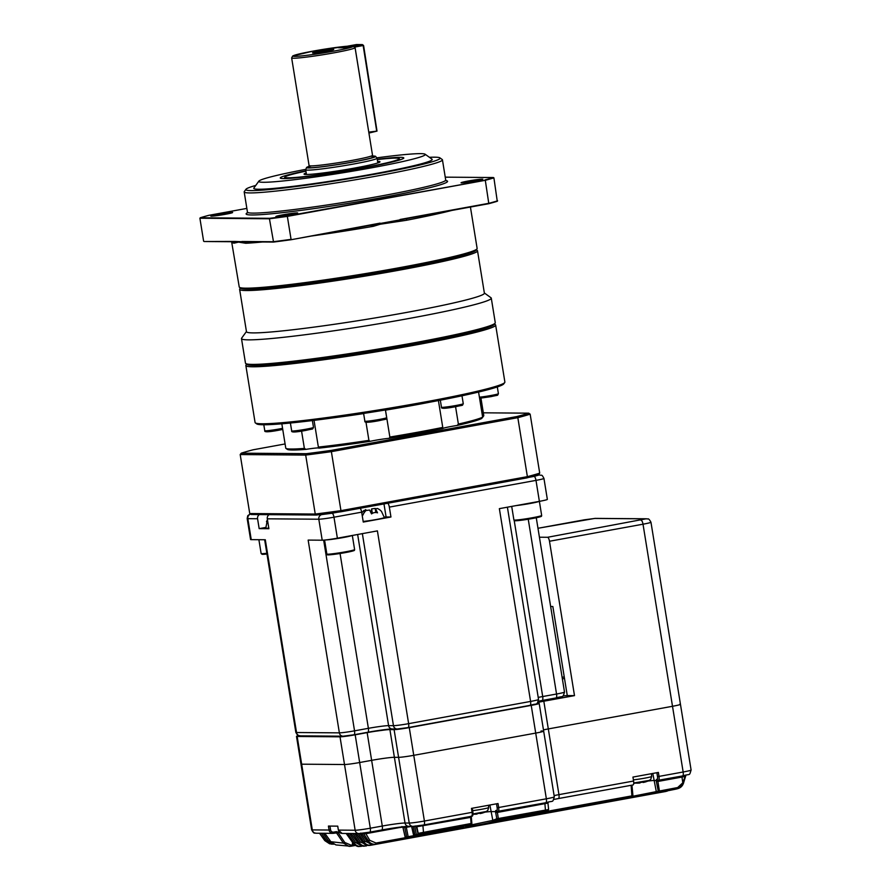 <?xml version="1.0" encoding="UTF-8"?>
<svg xmlns="http://www.w3.org/2000/svg" width="891" height="891" viewBox="0 0 891 891"><rect width="100%" height="100%" fill="white"/><g stroke="black" fill="none" stroke-linecap="round" stroke-linejoin="round"><path stroke-width="1.34" d="M649.361 780.393L634.002 782.944A28.122 28.122 0 0 0 638.713 783.111L638.602 783.111A28.067 27.966 38.4 0 1 634.86 783.033M651.633 776.417A10.748 0.624 170.8 0 1 651.655 776.451L650.786 779.269L649.227 780.483A28.122 28.122 0 0 1 648.292 780.906A27.454 2.261 -125.5 0 1 648.247 780.917A28.067 27.966 38.4 0 1 644.716 782.142L643.146 782.476A28.067 1.771 -99 0 1 642.845 782.075A27.454 25.193 162.6 0 1 641.286 782.365A27.454 25.193 162.6 0 1 639.716 782.576A28.067 1.771 81 0 0 640.016 782.977L638.713 783.111M486.375 811.489L472.998 813.94M475.616 814.196A28.067 27.966 38.4 0 1 472.987 814.196A28.122 28.122 0 0 0 475.727 814.196L475.616 814.196M472.653 810.676A10.748 0.624 170.8 0 0 488.647 807.58A10.748 0.624 170.8 0 0 488.669 807.547A10.748 0.624 170.8 0 1 488.669 807.547L487.8 810.353L486.241 811.567A28.122 28.122 0 0 1 485.294 811.991A27.454 2.261 -125.5 0 1 485.261 812.002A28.067 27.966 38.4 0 1 481.73 813.227L480.16 813.572A28.067 1.771 -99 0 1 479.859 813.16A27.454 25.193 162.6 0 1 478.3 813.45A27.454 25.193 162.6 0 1 476.718 813.661A28.067 1.771 81 0 0 477.03 814.062L475.727 814.196M564.237 676.87A20.682 1.203 -9.2 0 0 562.121 677.36M562.355 678.753A20.682 1.203 -9.2 0 0 564.515 678.552M641.063 520.233A4.021 1.292 -100.3 0 1 643.012 524.198L549.491 541.249A4.021 1.292 -100.3 0 0 547.542 537.284L645.919 518.84A4.021 3.798 90.4 0 1 646.588 518.785C648.035 519.609 648.091 517.07 650.965 522.237A12.051 0.702 170.8 0 1 643.012 524.198L672.505 706.285A12.051 0.702 -9.2 0 0 680.457 704.324A12.051 0.702 170.8 0 1 672.505 706.285L548.31 728.927L672.505 706.285L683.152 771.996A12.051 0.702 -9.2 0 0 691.104 770.036C689.044 776.495 690.748 773.399 682.562 775.927A4.021 1.292 -100.3 0 0 683.152 771.996L659.017 776.395A4.021 1.292 79.7 0 1 658.427 780.327A4.021 1.292 79.7 0 1 658.349 780.338A1.203 1.136 -89.6 0 1 657.035 779.358A2.807 0.902 -100.3 0 0 657.502 776.596L656.879 772.709M549.491 541.249L574.495 695.626L543.822 701.217L548.31 728.927A12.051 0.702 170.8 0 0 543.465 729.896A12.051 0.702 170.8 0 1 548.31 728.927L558.947 794.638L633.579 781.028A4.021 1.292 79.7 0 1 632.989 784.971A4.021 1.292 79.7 0 1 632.911 784.971L558.434 798.548M541.026 730.999L542.998 731.021A12.051 0.702 170.8 0 1 543.666 731.132A12.051 0.702 170.8 0 1 535.714 733.093L546.361 798.804A12.051 0.702 -9.2 0 0 554.313 796.844C552.253 803.303 553.946 800.218 545.771 802.746A4.021 1.292 -100.3 0 0 546.361 798.804L498.659 807.502A4.021 1.292 79.7 0 1 498.069 811.434A4.021 1.292 79.7 0 1 497.991 811.445A1.203 1.136 -89.6 0 1 496.677 810.465A2.807 0.902 -100.3 0 0 497.145 807.703L496.521 803.816M298.608 735.621A12.051 0.702 170.8 0 0 296.491 736.367A12.051 0.702 170.8 0 0 297.171 736.478L340.017 736.824L344.505 764.523A12.051 0.702 -9.2 0 0 359.663 762.518L371.636 760.335A18.076 1.047 170.8 0 1 394.39 757.305L398.589 757.339A12.051 0.702 -9.2 0 0 413.758 755.323L535.714 733.093L413.758 755.323L424.406 821.034L472.096 812.336L471.462 808.382L498.024 803.537L498.659 807.502L497.145 807.703M340.017 736.824A12.051 0.702 -9.2 0 0 355.175 734.808L359.663 762.518A12.051 0.702 -9.2 0 1 344.505 764.523L301.659 764.188A12.051 0.702 170.8 0 1 300.98 764.077A12.051 0.702 -9.2 0 0 301.659 764.188L312.296 829.9L329.057 830.033L328.411 826.068L337.745 826.146L338.391 830.1L355.141 830.234A12.051 0.702 -9.2 0 0 370.311 828.218L382.284 826.035A18.076 1.047 170.8 0 1 405.026 823.017L409.236 823.05A12.051 0.702 -9.2 0 0 424.406 821.034A4.021 1.292 -100.3 0 1 423.804 824.977L412.945 826.38A4.021 3.798 -89.6 0 1 409.236 823.05L398.589 757.339L394.39 757.305L405.026 823.017A4.021 3.798 -89.6 0 0 408.735 826.347L381.682 829.978A4.021 1.292 -100.3 0 0 382.284 826.035L371.636 760.335L359.663 762.518L370.311 828.218A4.021 1.292 -100.3 0 1 369.72 832.161L358.85 833.575A4.021 3.798 -89.6 0 1 355.141 830.234L344.505 764.523L301.659 764.188L297.171 736.478M574.495 695.626L567.266 695.57L552.843 606.504L550.649 606.481M547.542 537.284L539.423 537.217M355.175 734.808L367.148 732.625A18.076 1.047 170.8 0 1 389.902 729.595L394.1 729.629A12.051 0.702 -9.2 0 0 409.27 727.613L531.225 705.382L535.714 733.093A12.051 0.702 170.8 0 0 543.666 731.132L554.313 796.844M537.061 703.3L538.509 703.311A12.051 0.702 170.8 0 1 539.178 703.422A12.051 0.702 170.8 0 1 531.225 705.382M537.852 702.453A12.051 0.702 170.8 0 1 543.822 701.217M567.266 695.57L563.023 695.893M361.635 833.564L361.623 833.553A1.203 1.136 90.4 0 0 361.49 833.397A1.203 1.169 95.1 0 1 361.59 833.553L360.755 833.063M547.609 810.877A1.203 1.136 -112.5 0 1 547.263 810.999L498.169 819.642L494.171 821.29C489.259 823.195 459.812 828.563 466.739 826.291L470.894 824.62L423.548 833.241L463.654 826.781L414.994 836.025L461.104 828.017L406.608 838.231L623.355 799.038L375.857 844.156C372.817 844.579 370.344 843.521 368.462 840.97L363.495 833.564A1.203 1.136 90.4 0 0 363.049 833.208M401.908 826.558L402.932 827.472L405.205 837.317A1.203 1.203 0 0 0 406.597 838.231L406.608 838.231A1.203 1.147 -106.5 0 1 405.271 837.306L408.156 836.694L407.989 837.807A1.203 1.147 -107.5 0 1 406.641 836.894L404.804 827.516A1.203 1.136 90.4 0 0 404.135 826.67M402.609 826.826A1.203 1.136 90.4 0 1 403.01 827.494L406.318 827.316L406.329 826.469M410.64 825.912L411.675 826.826L413.58 835.112A1.203 1.203 0 0 0 414.972 836.025L414.972 836.025A1.203 1.136 -109.9 0 1 413.647 835.112L416.331 834.477L416.164 835.591A1.203 1.136 -110.7 0 1 414.816 834.678L413.279 826.87A1.203 1.136 90.4 0 0 413.068 826.38M411.519 826.369A1.203 1.136 90.4 0 1 411.742 826.859L414.76 826.291M484.871 812.158A13.053 0.757 170.8 0 1 490.952 811.601L495.507 811.634A2.406 0.78 79.7 0 1 495.997 810.454L496.677 810.465M647.868 781.073A13.053 0.757 170.8 0 1 653.938 780.516L656.266 780.538A2.406 0.78 79.7 0 1 656.756 779.358L657.035 779.358M469.134 825.378L492.823 820.377A1.203 1.136 69 0 0 494.171 821.29M632.844 796.253L656.311 791.609L652.791 773.455M355.52 845.414L350.82 846.25M661.757 791.72L658.237 792.5M675.89 789.136L658.07 792.712M633.701 783.445A13.053 0.757 170.8 0 1 635.472 783.078M497.245 811.456L498.325 818.528L548.399 809.574M417.979 833.386L471.061 823.507L470.571 816.446M402.687 826.971L365.355 833.776L361.623 833.553L367.148 841.293L369.776 840.324L376.035 843.042L405.372 837.696M682.862 782.743L685.246 775.827L683.497 783.133C682.461 786.163 680.457 788 677.494 788.68L677.661 787.555L682.862 782.743L683.531 783.022M665.967 791.442L371.291 845.158C368.25 845.581 365.789 844.523 363.907 841.984L365.232 841.338L371.48 844.033M357.736 842.775L357.736 842.841C359.908 845.459 362.225 846.55 364.697 846.082L366.546 845.871C363.495 846.294 361.044 845.236 359.162 842.697L360.487 842.051L366.724 844.746M333.635 844.189L331.329 844.133L326.629 840.981L321.428 833.274L323.299 833.453L327.955 840.336L331.942 843.009M329.971 826.091L330.572 829.833A2.807 2.662 90.4 0 0 333.635 832.127L335.94 831.704A2.406 2.272 -89.6 0 1 338.079 832.539L344.75 842.463L350.976 845.136L354.306 844.545M338.079 832.539L339.426 832.294M353.081 843.109L353.07 843.176C355.431 845.793 357.614 846.884 359.63 846.45L361.601 846.283C358.55 846.717 356.099 845.67 354.228 843.131L355.554 842.485L360.51 845.269M367.148 732.625L371.636 760.335A18.076 1.047 170.8 0 1 394.39 757.305L389.902 729.595M394.1 729.629L398.589 757.339A12.051 0.702 -9.2 0 0 413.758 755.323L409.27 727.613M679.788 704.202A12.051 0.702 170.8 0 1 680.457 704.324L691.104 770.036M657.502 776.596L659.017 776.395L658.382 772.43L632.944 777.075L633.579 781.028M371.514 844.345L371.291 845.158L667.225 791.119M371.291 845.158L370.066 845.37C367.025 845.804 364.53 844.746 362.57 842.218L363.907 841.984L358.227 833.564M376.035 843.042L375.857 844.156L374.654 844.456L635.116 796.977L492.979 822.315L542.753 812.726L499.439 820.411L502.747 819.119L547.263 810.999A1.203 1.203 0 0 0 547.486 810.933L547.731 810.832A1.203 1.136 -112.7 0 1 547.508 810.888M324.792 840.547L329.603 843.788L334.002 844.133M350.976 845.136L350.787 846.261L349.06 846.372L343.425 843.109L336.798 833.297A1.203 1.136 90.4 0 0 335.773 832.885M324.847 833.308L330.851 841.728L335.896 844.924L330.795 841.705L343.425 843.109L344.75 842.463M346.209 833.475L353.137 843.187C355.086 845.715 357.581 846.773 360.61 846.339M352.97 833.53L359.162 842.697L357.792 842.853L351.087 833.508L357.792 842.853C359.752 845.381 362.247 846.439 365.277 846.005M371.224 845.169L370.066 845.37M367.148 841.293C369.108 843.833 371.614 844.88 374.654 844.456L374.643 844.456C372.293 845.247 369.776 844.189 367.081 841.282L367.148 841.293M667.214 791.119L666.256 791.297M374.643 844.456L671.948 789.86M685.357 775.382A1.203 1.002 -104.3 0 0 684.99 776.429L681.983 777.063L682.818 782.844L683.564 783.133L677.494 788.68M323.277 833.297L324.124 833.297M470.504 816.858L471.205 816.078L471.283 817.236L470.481 817.415L416.52 826.803L417.979 833.408A1.203 1.136 67 0 0 419.327 834.321L419.271 834.332M416.309 826.124A1.203 1.136 90.4 0 1 416.854 826.893L418.213 833.308A1.203 1.136 66.8 0 0 419.572 834.221M416.476 826.893A1.203 1.136 90.4 0 0 415.997 826.157M463.855 826.202L465.046 826.024M465.38 826.091A1.203 1.136 -112.5 0 1 464.824 826.057M463.654 826.781A1.203 1.136 -111.2 0 1 462.618 826.436M471.796 823.362A1.203 1.136 -113.3 0 1 470.894 824.62L471.851 823.329L471.272 816.334M460.68 827.472L460.881 826.748M489.883 805.019L492.823 820.377L496.81 818.729L498.325 818.528L498.169 819.642A1.203 1.136 -113.9 0 1 496.81 818.729L495.519 811.645L497.067 812.013M547.208 811.01L502.747 819.119M461.104 828.017A1.203 1.147 -108 0 1 460.19 827.784M544.835 811.445A1.203 1.136 -110.3 0 1 543.967 812.291L544.167 811.567M543.087 812.614A1.203 1.136 -109.5 0 1 542.753 812.726L542.73 812.737A1.203 1.203 0 0 0 542.92 812.681L544.145 812.247A1.203 1.203 0 0 0 544.891 811.434M626.963 798.058L628.311 797.835M626.351 798.436A1.203 1.147 -104.5 0 1 625.593 798.314M685.947 775.137L683.497 783.133M657.825 780.917L656.389 781.652L656.277 780.538L658.003 780.36A1.203 1.136 -89.6 0 1 656.756 779.358M369.776 840.324L365.377 832.885M632.877 795.719A1.203 1.136 -107.3 0 1 631.964 796.977L631.14 785.305M682.06 776.028L681.983 777.063L657.903 781.452L659.574 791.943A1.203 1.147 -107.5 0 1 658.226 791.03L656.389 781.652M684.99 776.429L685.246 775.827L684.99 776.429M330.795 841.639L324.792 833.308M347.724 833.441L349.573 833.497M358.238 833.53L360.098 833.742L365.232 841.338M360.075 833.519L361.512 833.486M352.981 833.486L354.841 833.698L360.487 842.051M354.83 833.542L355.676 833.542M338.045 832.55L336.798 833.297M338.168 832.717L333.279 833.33M471.216 817.281L471.851 823.329A1.203 1.203 0 0 1 471.127 824.543L466.494 826.425L466.94 825.4M547.731 810.832L548.633 809.473L547.943 803.092L495.641 812.759M631.875 785.171L632.933 795.685L544.713 811.801M677.661 787.555L656.311 791.609A1.203 1.147 -106.1 0 0 657.647 792.522M357.647 534.489L388.599 725.642L393.466 725.675A12.051 0.702 -9.2 0 0 408.635 723.659L530.591 701.429L499.361 508.65L539.4 501.355A12.051 0.702 -9.2 0 0 547.352 499.405L543.944 478.422A12.051 0.702 170.8 0 1 535.992 480.383L389.345 507.113L390.949 517.003L363.272 522.059L361.668 512.158A4.021 1.292 -100.3 0 0 360.042 508.304M361.668 512.158L333.98 517.203L337.377 538.186L377.405 530.891L408.635 723.659A4.021 1.292 -100.3 0 1 408.033 727.602L397.174 729.005A4.021 3.798 -89.6 0 1 393.466 725.675L362.359 533.631M264.649 539.746L295.857 732.402A12.051 0.702 -9.2 0 0 296.525 732.525L339.371 732.859L308.152 540.091L322.208 540.202L318.811 519.219L267.3 518.818L268.893 528.708L259.17 528.63L257.566 518.74A4.021 3.798 -89.6 0 1 259.404 514.586M257.566 518.74L247.843 518.662A12.051 0.702 170.8 0 1 247.175 518.54L250.571 539.523A12.051 0.702 -9.2 0 0 251.24 539.645L265.306 539.757L296.525 732.525A4.021 3.798 90.4 0 0 300.234 735.855C298.786 735.042 298.73 737.57 295.857 732.402M337.377 538.186A12.051 0.702 170.8 0 1 322.208 540.202M390.949 517.003L386.093 516.969A14.857 0.858 -9.2 0 0 384.255 517.058M381.482 511.445L384.344 517.537A12.251 0.713 170.8 0 1 376.258 519.52A12.251 0.713 170.8 0 1 363.172 521.435M389.345 507.113A4.021 1.292 -100.3 0 0 387.719 503.259M259.17 528.63L265.696 527.45M268.792 528.096A12.251 0.713 170.8 0 1 266.465 528.229A12.251 0.713 170.8 0 1 265.785 528.107L267.445 519.731L266.476 521.703A7.017 2.261 -100.3 0 1 267.645 520.979M267.3 518.818A4.021 3.798 -89.6 0 1 269.127 514.664M381.582 511.557L381.66 511.646A11.817 11.171 90.4 0 0 377.283 508.449L375.59 508.939L377.528 512.826A7.017 6.627 90.4 0 0 371.547 513.918L369.598 510.031L366.067 510.498A11.817 11.171 90.4 0 0 362.949 515.054L362.013 514.319M362.481 512.091L361.813 513.071A11.817 11.171 -89.6 0 1 362.481 512.091A11.817 11.171 -89.6 0 1 363.962 510.487L365.655 509.997M370.957 512.77L371.647 508.906L375.189 508.438A11.817 11.171 -89.6 0 1 375.367 508.516M376.013 512.514L375.356 508.483L376.169 512.537M371.257 513.183L372.705 513.171M347.122 46.254L338.535 47.758L345.107 47.802L353.248 46.321L355.086 47.613A32.132 1.86 170.8 0 1 355.097 47.635A32.132 1.86 170.8 0 1 333.891 52.859A32.132 1.86 170.8 0 1 291.647 57.904L292.738 55.944L313.097 51.11L346.833 46.243M326.629 51.221A10.759 0.624 170.8 0 1 312.563 52.959A10.759 0.624 170.8 0 1 319.591 51.166A10.759 0.624 170.8 0 1 333.691 49.54A10.759 0.624 170.8 0 1 326.629 51.221M504.74 382.517L503.738 383.898A125.319 7.262 170.8 0 1 421.176 403.801A125.319 7.262 170.8 0 1 256.742 423.904L255.361 422.913A126.522 7.328 -9.2 0 0 421.387 402.621A126.522 7.328 -9.2 0 0 504.74 382.517A126.522 7.328 -9.2 0 0 504.885 382.061L495.652 325.07A126.522 7.328 170.8 0 1 412.154 345.619A126.522 7.328 170.8 0 1 245.849 365.522A126.522 7.328 170.8 0 1 245.994 365.065L246.64 364.174M308.965 166.45A34.994 2.027 -9.2 0 0 306.537 167.541A34.994 2.027 -9.2 0 0 352.513 162.117A34.994 2.027 -9.2 0 0 375.579 156.359A34.994 2.027 -9.2 0 0 372.917 156.092M375.579 156.359L377.038 158.153A36.152 2.094 170.8 0 1 377.071 158.219A36.152 2.094 170.8 0 1 353.215 164.089A36.152 2.094 170.8 0 1 305.702 169.78A36.152 2.094 170.8 0 1 305.713 169.713L306.537 167.541M255.75 185.439A98.411 5.702 -9.2 0 0 245.961 189.282A98.411 5.702 -9.2 0 0 375.189 174.146A98.411 5.702 -9.2 0 0 439.92 157.863A98.411 5.702 -9.2 0 0 429.417 157.306M439.92 157.863L442.214 159.511A100.416 5.814 170.8 0 1 442.437 159.823A100.416 5.814 170.8 0 1 376.169 176.14A100.416 5.814 170.8 0 1 244.19 191.933A100.416 5.814 170.8 0 1 244.301 191.576L245.961 189.282M468.332 180.996A11.048 0.635 -9.2 0 0 461.048 182.789A11.048 0.635 -9.2 0 0 475.56 181.051A11.048 0.635 -9.2 0 0 482.855 179.258A11.048 0.635 -9.2 0 0 468.332 180.996M283.16 214.753A11.048 0.635 -9.2 0 0 275.876 216.546A11.048 0.635 -9.2 0 0 290.388 214.809A11.048 0.635 -9.2 0 0 297.683 213.016A11.048 0.635 -9.2 0 0 283.16 214.753M218.106 214.241A11.048 0.635 -9.2 0 0 210.822 216.034A11.048 0.635 -9.2 0 0 225.334 214.297A11.048 0.635 -9.2 0 0 232.629 212.504A11.048 0.635 -9.2 0 0 218.106 214.241M480.951 398.132L483.791 415.707L482.833 417.122A13.053 0.757 -9.2 0 0 482.621 417.166L481.775 418.436A99.213 5.747 170.8 0 1 457.172 425.452A13.053 0.757 -9.2 0 0 451.492 426.41A13.053 0.757 -9.2 0 0 442.872 428.526A99.213 5.747 170.8 0 1 417.445 433.427A99.213 5.747 170.8 0 1 389.222 438.305A13.053 0.757 -9.2 0 0 374.899 440.377A13.053 0.757 -9.2 0 0 370.055 441.335L368.919 440.366A100.416 5.814 170.8 0 1 318.365 447.082L314.044 420.374M365.989 422.256L368.919 440.366M438.417 400.571L442.76 427.413A100.416 5.814 170.8 0 1 417.645 432.235A100.416 5.814 170.8 0 1 389.857 437.047L385.491 410.138A100.416 5.814 170.8 0 0 429.518 402.264M389.222 438.305L389.857 437.047M478.578 392.062L482.644 417.133A100.416 5.814 170.8 0 1 458.375 424.06L455.568 406.719M318.722 447.961A13.053 0.757 -9.2 0 0 305.981 449.365L304.377 448.407A100.416 5.814 170.8 0 1 291.268 449.031A100.416 5.814 170.8 0 1 285.888 448.34A100.416 5.814 170.8 0 1 285.788 448.262L281.834 423.815M494.472 324.034L495.374 324.68A126.522 7.328 170.8 0 1 495.652 325.07M484.348 292.972L491.008 297.761A126.522 7.328 170.8 0 1 491.286 298.151L495.262 322.687A126.522 7.328 170.8 0 1 495.118 323.143L494.126 324.524A125.319 7.262 170.8 0 1 411.564 344.427A125.319 7.262 170.8 0 1 247.13 364.53L245.749 363.539A126.522 7.328 170.8 0 1 245.471 363.149L241.494 338.602A126.522 7.328 170.8 0 1 241.639 338.157L246.451 331.508M495.118 323.143A126.522 7.328 170.8 0 1 411.765 343.247A126.522 7.328 170.8 0 1 245.749 363.539M491.286 298.151A126.522 7.328 170.8 0 1 407.788 318.7A126.522 7.328 170.8 0 1 241.494 338.602M476.34 249.792L477.253 250.449A120.497 6.983 170.8 0 1 477.52 250.816L484.381 293.172A120.497 6.983 170.8 0 1 404.859 312.752A120.497 6.983 170.8 0 1 253.2 332.9A120.497 6.983 170.8 0 1 246.473 331.708L239.623 289.352A120.497 6.983 170.8 0 1 239.757 288.918L240.414 288.005M477.52 250.816A120.497 6.983 170.8 0 1 397.999 270.396A120.497 6.983 170.8 0 1 246.339 290.544A120.497 6.983 170.8 0 1 239.623 289.352M470.426 207.035L477.13 248.444A120.497 6.983 170.8 0 1 476.997 248.879L476.006 250.248A119.294 6.916 170.8 0 1 397.408 269.205A119.294 6.916 170.8 0 1 240.882 288.339L239.501 287.348A120.497 6.983 170.8 0 1 239.234 286.98L231.593 241.561M476.997 248.879A120.497 6.983 170.8 0 1 397.609 268.024A120.497 6.983 170.8 0 1 245.949 288.172A120.497 6.983 170.8 0 1 239.501 287.348M406.641 219.108L406.485 220.266L380.234 224.231L373.34 226.314L373.162 225.211L376.414 224.176L409.983 218.061M245.749 243.265L238.498 242.129L234.11 243.165L233.442 242.118L234.879 241.439L246.039 241.851L245.203 242.207L245.749 243.265A120.497 6.983 170.8 0 0 262.611 241.973M376.793 157.852A84.355 4.889 170.8 0 1 425.107 154.221A84.355 4.889 170.8 0 1 369.631 168.176A84.355 4.889 170.8 0 1 258.858 181.14A84.355 4.889 170.8 0 1 305.847 169.335M425.107 154.221L432.001 159.177A90.381 5.235 170.8 0 1 372.561 174.135A90.381 5.235 170.8 0 1 253.879 188.023L258.858 181.14M377.238 159.255A62.57 3.631 170.8 0 1 403.779 158.086A62.57 3.631 170.8 0 1 362.503 168.121A62.57 3.631 170.8 0 1 280.32 178.077A62.57 3.631 170.8 0 1 305.869 170.816M377.294 159.589A57.926 3.352 170.8 0 1 399.168 158.587A57.926 3.352 170.8 0 1 360.989 168.109A57.926 3.352 170.8 0 1 284.853 177.109A57.926 3.352 170.8 0 1 305.925 171.15M377.595 161.427A38.469 2.228 170.8 0 1 377.862 161.427A38.469 2.228 170.8 0 1 379.989 161.884A38.469 2.228 170.8 0 1 347.958 169.234A38.469 2.228 170.8 0 1 306.203 174.491A38.469 2.228 170.8 0 1 304.087 174.179A38.469 2.228 170.8 0 1 306.226 172.988M368.93 133.06L377.016 131.1L368.774 132.124L369.253 135.098M368.774 132.124L355.097 47.657M362.359 44.595L345.708 47.635L339.794 47.579L356.445 44.55L362.359 44.595L363.606 45.575L377.016 131.1M376.637 130.699L363.071 45.007M362.849 45.586L354.874 47.045L355.086 47.613M249.747 513.539L315.247 514.051A156.649 9.077 -9.2 0 0 340.93 510.643L527.383 476.652A156.649 9.077 -9.2 0 0 539.712 473.132L538.643 474.524A155.446 9.01 170.8 0 1 526.77 477.91L341.13 511.746A155.446 9.01 170.8 0 1 316.416 515.031L251.206 514.519L249.747 513.539L240.191 454.555L241.261 453.174L306.482 453.675A155.446 9.01 -9.2 0 0 331.196 450.4L516.836 416.554A155.446 9.01 -9.2 0 0 528.697 413.168L483.323 412.811M316.416 515.031L315.247 514.051L305.691 455.078L240.191 454.555M341.13 511.746L331.374 451.659A156.649 9.077 170.8 0 1 305.691 455.078L306.482 453.675M526.77 477.91L527.383 476.652L517.827 417.667L331.374 451.659L331.196 450.4M539.712 473.132L530.156 414.159A156.649 9.077 170.8 0 1 517.827 417.667L516.836 416.554M285.098 443.952L253.133 449.788A155.446 9.01 -9.2 0 0 241.261 453.174M370.055 441.335A99.213 5.747 170.8 0 1 318.789 448.151L318.365 447.082M305.981 449.365A99.213 5.747 170.8 0 1 287.27 449.331L285.888 448.34M301.57 431.11L304.377 448.407M457.172 425.452L458.375 424.06M245.849 365.522L255.082 422.523A126.522 7.328 -9.2 0 0 255.361 422.913M231.604 241.728L204.106 241.517L234.879 241.439L235.547 242.475M373.162 225.211L369.921 225.367M488.814 203.694L485.305 180.305A160.67 9.311 170.8 0 0 493.904 177.855L497.267 201.277A160.269 9.289 170.8 0 1 488.814 203.694L410.517 217.961M369.442 225.445L291.145 239.724A160.269 9.289 170.8 0 1 273.548 242.062L269.438 218.774L199.896 218.228L203.616 241.194M246.852 208.405L208.706 215.355A160.269 9.289 -9.2 0 0 200.252 217.772L269.706 218.306A160.269 9.289 -9.2 0 0 287.292 215.978L485.305 180.305L287.348 216.39L291.067 239.356A160.67 9.311 -9.2 0 1 273.158 241.728L241.906 241.483M273.548 242.062L246.039 241.851M291.145 239.724L380.067 223.129L380.234 224.231M497.624 200.82A160.67 9.311 -9.2 0 1 489.025 203.271L400.07 219.487M287.292 215.978L287.348 216.39A160.67 9.311 170.8 0 1 269.438 218.774L269.706 218.306M484.971 179.937A160.269 9.289 -9.2 0 0 493.414 177.532L445.244 177.153M528.697 413.168L530.156 414.159M406.485 220.266L406.485 220.266A120.497 6.983 170.8 0 0 452.004 210.399M651.455 773.7L651.655 776.451A10.748 0.624 170.8 0 1 651.633 776.495A10.748 0.624 170.8 0 1 644.739 778.166A10.748 0.624 170.8 0 1 633.39 779.848M645.919 518.84L594.653 518.439L537.975 528.274L584.474 519.798A4.021 1.292 79.7 0 1 584.552 519.787M584.396 519.821A4.021 1.292 79.7 0 1 584.474 519.798L595.333 518.384A4.021 3.798 90.4 0 0 594.653 518.439M405.416 827.427L405.015 826.581M657.859 780.349L682.562 775.927A4.021 1.292 -100.3 0 1 682.484 775.938L658.505 780.316M472.197 808.248L472.898 812.147C473.177 815.131 472.709 816.501 471.506 816.279A4.021 1.292 -100.3 0 1 471.428 816.29L423.882 824.955M472.263 808.237L472.898 812.147L472.096 812.336A4.021 1.292 -100.3 0 1 471.506 816.279L423.804 824.977A4.021 1.292 -100.3 0 1 423.726 824.988L413.613 826.325M408.278 826.313A22.097 1.281 -9.2 0 0 381.76 829.955M359.53 833.508L369.631 832.172A4.021 1.292 -100.3 0 0 369.72 832.161L381.682 829.978A4.021 1.292 -100.3 0 1 381.604 829.989L369.787 832.138M335.94 831.704L335.762 832.885L333.479 833.297A4.021 3.798 -89.6 0 1 329.057 830.033L330.572 829.833M545.515 811.01L544.835 802.914M423.548 833.241L422.88 825.144M416.197 826.414L414.794 826.67L416.331 834.477L418.369 834.099M411.742 826.859L413.647 835.112M411.464 826.38L406.318 827.316L408.156 836.694L413.87 835.647M403.01 827.494L405.271 837.306M335.896 844.924L350.787 846.261L352.58 845.938L352.402 842.229M350.419 833.508L349.584 833.653L355.554 842.485M497.312 811.445A1.203 1.136 -89.6 0 1 497.111 811.456L545.771 802.746A4.021 1.292 -100.3 0 1 545.682 802.746L498.147 811.423M554.113 795.607A12.051 0.702 170.8 0 1 558.947 794.638A4.021 1.292 -100.3 0 1 558.356 798.57L553.857 799.45M311.627 829.777A12.051 0.702 -9.2 0 0 312.296 829.9A4.021 3.798 90.4 0 0 316.004 833.23C314.556 832.417 314.512 834.956 311.627 829.777L296.491 736.367M338.391 830.1A4.021 3.798 90.4 0 0 342.099 833.441L338.391 830.1M558.278 798.581A4.021 1.292 -100.3 0 0 558.356 798.57L632.989 784.971M356.389 833.553L362.57 842.218L356.344 833.553M319.591 833.263L324.847 840.625L327.955 840.336M346.154 833.475L353.137 843.187L354.228 843.131L347.713 833.486M462.652 827.36L414.95 836.025M367.092 841.215L361.568 833.553M360.688 846.394L361.813 845.793M362.514 842.14L362.514 842.207C364.107 844.512 366.58 845.57 369.943 845.392M366.067 845.938L366.758 845.214M333.635 832.127L332.766 833.363L316.004 833.23M335.94 832.873L333.457 833.308M338.38 830.056L337.678 826.146M497.111 811.456A1.203 1.136 -89.6 0 1 495.997 810.454M343.759 736.133L353.861 734.797A4.021 1.292 -100.3 0 0 353.95 734.785L343.08 736.2A4.021 3.798 90.4 0 1 339.371 732.859A12.051 0.702 -9.2 0 0 354.54 730.843L368.384 728.326A16.071 0.936 170.8 0 1 388.599 725.642A4.021 3.798 -89.6 0 0 392.307 728.972L367.783 732.268A4.021 1.292 -100.3 0 0 368.384 728.326L340.061 553.511M513.918 519.91A14.056 0.813 -9.2 0 0 513.895 519.954A14.056 0.813 -9.2 0 0 527.472 518.584A14.056 0.813 -9.2 0 0 541.639 515.521A14.056 0.813 -9.2 0 0 541.661 515.466L535.992 480.383A4.021 1.292 79.7 0 0 534.043 476.407L528.898 477.342M408.111 727.579L529.911 705.371A4.021 1.292 -100.3 0 0 530 705.371A4.021 1.292 -100.3 0 0 530.591 701.429A12.051 0.702 -9.2 0 0 538.543 699.468L507.402 507.191M514.196 520.478L542.708 696.539L556.552 694.022L528.24 519.23M538.209 697.419A16.071 0.936 170.8 0 1 542.708 696.539A4.021 1.292 -100.3 0 1 542.118 700.482L538.454 701.184M556.552 694.022A12.051 0.702 -9.2 0 0 564.504 692.062C562.444 698.522 564.148 695.425 555.962 697.965A4.021 1.292 -100.3 0 0 556.552 694.022M250.583 514.107A4.021 3.798 90.4 0 0 247.843 518.662L251.24 539.645M354.017 734.763L367.705 732.268A4.021 1.292 -100.3 0 0 367.783 732.268L353.95 734.785A4.021 1.292 -100.3 0 0 354.54 730.843L323.656 540.135M337.166 512.303L332.031 513.238A4.021 1.292 79.7 0 1 333.98 517.203A12.051 0.702 170.8 0 1 318.811 519.219A4.021 3.798 -89.6 0 1 321.918 514.575L320.114 514.564M383.976 503.938L386.093 516.969M537.095 475.014L538.899 475.026A4.021 3.798 -89.6 0 1 539.567 474.97L537.295 474.948M332.031 513.238L321.918 514.575M534.043 476.407L538.899 475.026M363.962 510.487L364.285 512.514M375.189 508.438L375.846 512.503M371.647 508.906L372.338 513.194M542.04 700.493A4.021 1.292 -100.3 0 0 542.118 700.482L555.962 697.965A4.021 1.292 -100.3 0 1 555.884 697.965L542.196 700.46M538.543 699.468C536.471 705.928 538.175 702.832 530 705.371L408.033 727.602A4.021 1.292 -100.3 0 1 407.955 727.602L397.843 728.949M391.862 728.938A20.081 1.158 -9.2 0 0 367.86 732.246M370.378 156.348A33.735 1.96 170.8 0 1 352.101 162.106A33.735 1.96 170.8 0 1 315.937 167.374A33.735 1.96 170.8 0 1 311.471 165.893M308.62 166.884L309.088 165.581A32.132 1.86 -9.2 0 0 351.321 160.525A32.132 1.86 -9.2 0 0 372.527 155.301L355.019 47.346M445.968 180.583A102.019 5.914 170.8 0 1 380.223 197.913A102.019 5.914 170.8 0 1 247.843 212.526M247.252 212.994L247.453 212.114A100.416 5.814 -9.2 0 0 379.432 196.321A100.416 5.814 -9.2 0 0 445.7 180.004L442.437 159.823M346.677 46.265A30.528 1.771 -9.2 0 0 313.131 51.11A30.528 1.771 -9.2 0 0 294.687 56.367A30.528 1.771 -9.2 0 0 333.1 51.266A30.528 1.771 -9.2 0 0 353.248 46.321M282.737 429.429L279.106 430.153C268.882 432.102 264.104 432.28 264.772 430.709A11.048 0.635 -9.2 0 0 279.284 428.972A11.048 0.635 -9.2 0 0 282.558 428.326M455.98 405.494A11.048 0.635 -9.2 0 0 463.264 403.701C461.917 406.051 464.2 404.681 455.802 406.675C445.567 408.624 440.789 408.813 441.457 407.232A11.048 0.635 -9.2 0 0 455.98 405.494M306.192 429.184A11.048 0.635 -9.2 0 0 313.487 427.379C312.14 429.74 314.423 428.371 306.014 430.364C295.79 432.313 291.012 432.491 291.68 430.921A11.048 0.635 -9.2 0 0 306.192 429.184M479.414 397.186A11.048 0.635 -9.2 0 0 491.108 395.47A11.048 0.635 -9.2 0 0 498.403 393.677C497.044 396.027 499.339 394.657 490.93 396.651L479.581 398.266M379.388 419.449A11.048 0.635 -9.2 0 0 386.672 417.656C385.324 420.017 387.618 418.647 379.21 420.641C368.974 422.59 364.196 422.768 364.865 421.198A11.048 0.635 -9.2 0 0 379.388 419.449M373.34 226.314A120.497 6.983 170.8 0 1 311.327 236.048M363.628 413.591A100.416 5.814 170.8 0 1 332.967 417.901M234.11 243.165A120.497 6.983 170.8 0 1 231.994 242.252M540.971 516.435A13.254 0.768 170.8 0 1 527.205 519.397A13.254 0.768 170.8 0 1 514.842 520.567M539.122 501.41A14.056 0.813 170.8 0 1 530.067 503.493A14.056 0.813 170.8 0 1 516.39 505.553M353.916 550.538A13.254 0.768 170.8 0 1 340.15 553.489A13.254 0.768 170.8 0 1 327.788 554.67M326.863 554.002A14.056 0.813 -9.2 0 0 326.852 554.057A14.056 0.813 -9.2 0 0 340.418 552.687A14.056 0.813 -9.2 0 0 354.585 549.613A14.056 0.813 -9.2 0 0 354.607 549.558L352.324 535.458M352.068 535.502A14.056 0.813 170.8 0 1 339.95 538.131A14.056 0.813 170.8 0 1 325.649 539.946M261.152 553.489A14.056 0.813 -9.2 0 0 261.13 553.545L262.121 554.325L266.966 554.013A13.254 0.768 170.8 0 1 262.077 554.157M258.891 539.701L261.13 553.545A14.056 0.813 -9.2 0 0 266.843 553.278M488.669 807.547L488.502 805.275M650.965 522.237L680.457 704.324M539.178 703.422L543.666 731.132M646.588 518.785L595.333 518.384M412.945 826.38L408.735 826.347M358.85 833.575L342.099 833.441M678.251 788.502L676.547 788.992M329.614 843.788L324.781 840.614L319.535 833.263M416.398 826.87L417.912 833.408A1.203 1.203 0 0 0 419.305 834.321L463.821 826.213M415.373 825.957L416.409 826.87M547.943 803.092L548.522 801.956M502.713 819.119L498.147 820.477M406.597 838.231L626.952 798.058M491.632 822.449L542.73 812.737M631.942 785.16L632.933 795.685A1.203 1.203 0 0 1 632.098 796.944L629.614 797.679M661.768 791.709L656.678 792.912M352.58 845.938L355.531 845.425M536.271 517.749L564.504 692.062M543.944 478.422C541.405 473.6 541.917 475.928 539.567 474.97M250.248 513.884L247.765 515.7L247.175 518.54M365.744 509.596L365.911 510.632M397.174 729.005L392.307 728.972M343.08 736.2L300.234 735.855M313.487 427.379L312.385 420.574M386.672 417.656L385.424 409.983M463.264 403.701L461.983 395.793M498.403 393.677L497.312 386.939M399.168 158.587L400.159 159.812M377.84 162.93L377.071 158.219M264.772 430.709L263.814 424.762M291.68 430.921L290.399 423.036M364.865 421.198L363.606 413.446M441.457 407.232L440.321 400.204M247.453 212.114L244.19 191.933M284.853 177.109L284.296 178.579M306.459 174.491L305.702 169.78M309.088 165.581L291.647 57.904M445.7 180.004L446.168 180.773L445.4 180.583M372.527 155.301L373.385 156.393M541.661 515.466L541.472 516.145C541.372 516.101 543.621 516.557 528.085 519.253C511.1 521.647 514.875 520.734 513.895 519.954L511.701 506.411M354.607 549.558L354.418 550.237C354.317 550.204 356.567 550.66 341.03 553.356C324.046 555.75 327.832 554.837 326.852 554.057L324.58 540.057"/></g></svg>
